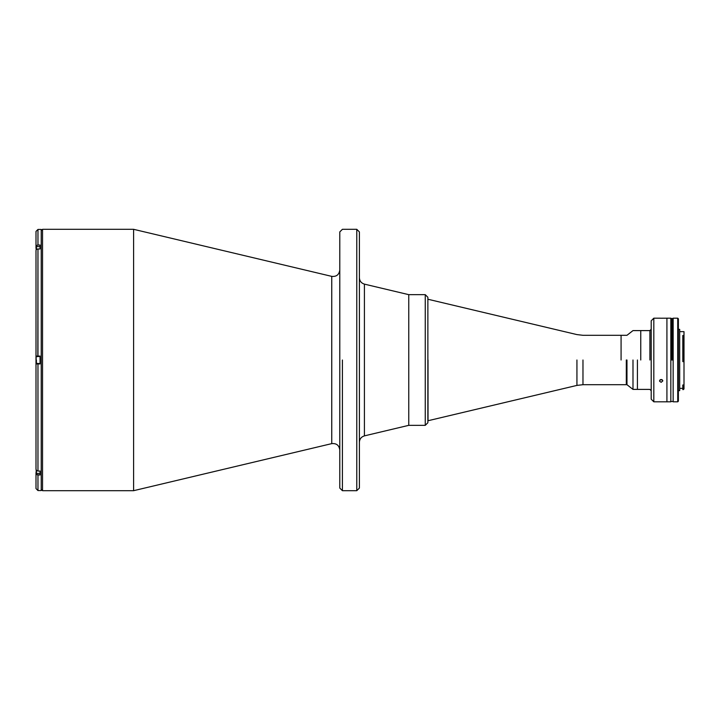 <?xml version="1.0" encoding="UTF-8"?>
<svg xmlns="http://www.w3.org/2000/svg" width="720" height="720" viewBox="0 0 720 720"><rect width="100%" height="100%" fill="white"/><g stroke="black" fill="none" stroke-linecap="round" stroke-linejoin="round"><path stroke-width="1.08" d="M671.49 360L671.49 318.51L671.49 360M672.147 360L672.147 318.51L672.147 360M672.408 360L672.408 318.51L672.408 360M640.755 360L640.755 330.597L640.755 360M637.425 360L637.425 389.403L637.425 360M36.396 470.376L36.396 473.373L36.396 470.376M36.135 469.962L36.396 473.373L40.05 473.373M36.396 360L36.396 363.591L36.396 360M40.05 356.409L36.135 356.67L36.135 363.33L40.05 363.591M36.135 248.256L36.135 250.038L36.396 246.627L40.05 246.627M36.396 246.627L36.396 249.624L36.396 246.627M339.786 449.991C339.138 445.302 336.456 443.178 331.749 443.628L331.749 360L331.749 443.628L133.596 490.689L133.596 229.311L133.596 490.689L42.534 490.689L42.534 229.311L42.534 490.689L41.229 489.375M331.749 360L331.749 276.372L331.749 360M359.397 277.767C359.604 281.043 361.278 283.167 364.419 284.13L364.419 360L364.419 284.13L408.762 294.66L425.259 294.66L425.259 360L425.259 294.66L427.869 297.27L427.869 422.73L425.259 425.34L425.259 360L425.259 425.34L408.762 425.34L408.762 294.66L408.762 425.34L408.762 294.66L408.762 425.34L364.419 435.87L364.419 360L364.419 435.87C361.278 436.833 359.604 438.957 359.397 442.233M342.405 360L342.405 490.689L342.405 360M339.786 360L339.786 488.07L342.405 490.689L356.778 490.689L356.778 229.311L356.778 490.689L359.397 488.07L359.397 231.93L356.778 229.311L342.405 229.311L339.786 231.93L339.786 360M37.962 363.924L37.962 471.051L40.05 471.051L40.05 474.975L37.962 474.975L37.962 490.554L37.962 474.975L36.738 474.606L36 473.274L36.135 471.744L36.045 473.652L36.738 474.606L40.05 474.975L40.05 471.051L37.962 471.051L37.962 363.924L36 363.924L40.05 363.924L40.05 356.076L37.962 356.076L37.962 248.949L40.05 248.949L40.05 245.025L37.962 245.025L37.962 229.446L37.962 245.025L37.314 245.124L40.05 245.025L40.05 248.949L37.314 249.039L37.962 248.949L37.845 356.076L40.05 356.076L40.05 363.924L36 363.924L36 469.35L36.738 470.682L37.962 471.051L36.738 470.682L36 469.35L36 356.076L37.962 356.076M36.738 249.318L37.314 249.039L36.738 249.318M36.045 250.272L36.297 249.741L36.045 250.272M36 250.65L36 356.076L36 250.65M36 473.274L36 488.592L37.962 490.554L41.229 490.554L41.229 229.446L37.962 229.446L36 231.408L36 246.726L37.314 245.124L36.045 246.348L36 248.256L36 246.726M621.081 360L621.081 335.304L621.081 360M582.975 360L582.975 384.696L582.975 360M576.936 360L576.936 385.407L576.936 360M428.022 360L428.022 420.768L428.022 360M632.988 360L632.988 389.403L632.988 360M626.967 360L626.967 384.696L626.967 360M626.31 360L626.31 384.696L626.31 360M662.184 379.719L660.312 379.818M662.796 380.925L661.167 382.311L662.796 380.925L662.049 379.71L660.996 379.485L660.015 379.899L659.574 381.222L661.167 382.311L659.574 381.222M649.899 360L649.899 330.597L649.899 360M427.869 420.768L576.936 385.407L582.975 384.696L626.967 384.696L632.988 389.403L649.899 389.403L651.204 390.708L651.204 329.292L649.899 330.597L632.988 330.597L626.967 335.304L582.975 335.304L576.936 334.593L427.869 299.232M661.536 318.213L670.833 318.177L670.833 401.823L666.918 401.823L666.918 318.177L666.918 401.823L653.823 401.823L653.823 318.177L653.823 401.823L651.204 399.204L651.204 320.796L653.823 318.177L659.529 318.177M659.547 380.745L660.996 379.485L662.715 380.448M661.167 318.213L659.547 318.177L661.167 318.213M670.833 331.623L670.833 388.377M673.155 360L673.155 401.823L677.727 401.823L677.727 318.177L677.727 401.823L678.384 401.166L678.384 318.834L677.727 318.177L673.155 318.177L673.155 360M678.384 324.189L678.384 390.645L679.689 390.645L679.689 329.355L678.384 329.355L678.384 328.374M678.384 326.871L678.384 325.692M683.343 389.601L683.343 386.37L682.821 386.37L682.821 389.601L683.343 389.601L684 388.944L684 385.794L683.343 386.37L683.343 389.601M684 332.559L684 387.441M682.821 386.37L682.821 384.975L684 384.975L684 331.641L679.689 331.641M684 361.629L682.821 361.629L682.821 361.035L682.821 361.629L684 361.629M684 361.017L683.343 361.035L683.343 335.457L682.821 335.457L682.821 361.035L683.343 361.035L683.343 335.457L683.946 335.952M672.669 360L672.669 318.51L672.669 360M672.93 360L672.93 318.51L672.93 360M673.191 318.51L670.833 318.51M673.191 401.49L670.833 401.49M339.786 270.009C339.138 274.698 336.456 276.822 331.749 276.372L133.596 229.311L42.534 229.311L41.229 230.625M679.689 388.359L682.821 388.359"/></g></svg>
